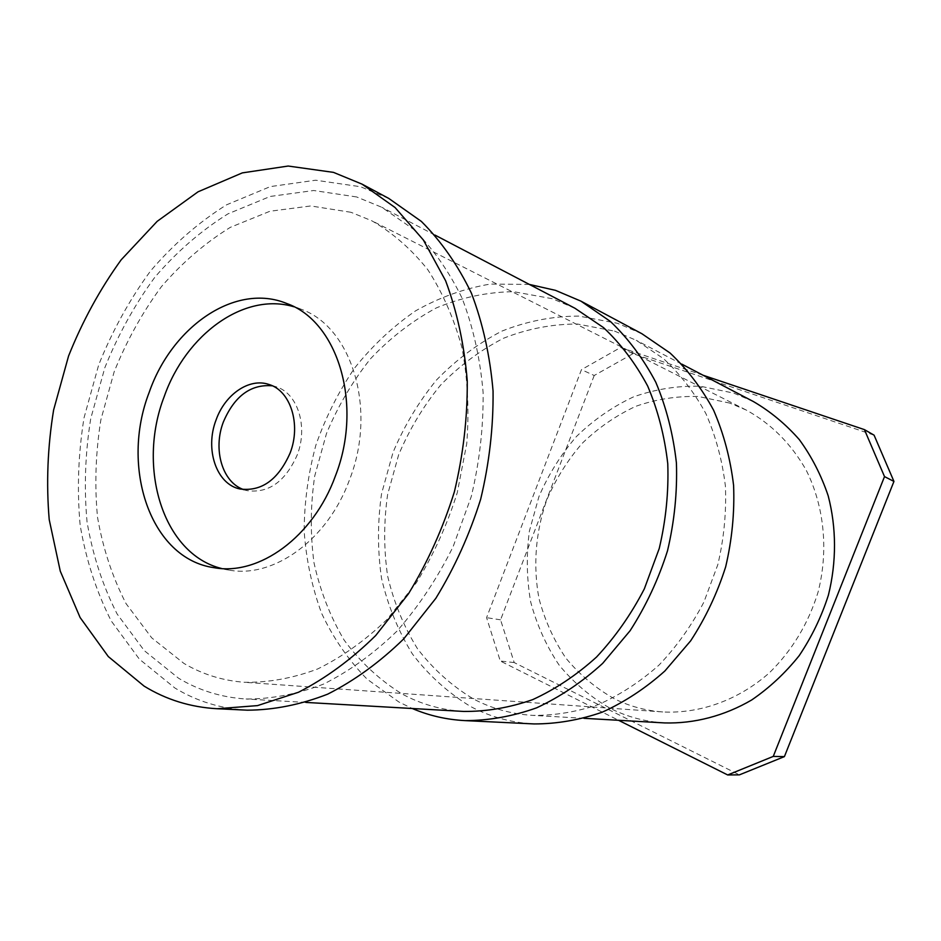 <?xml version="1.0" encoding="UTF-8"?>
<svg xmlns="http://www.w3.org/2000/svg" width="941" height="941" viewBox="0 0 941 941"><rect width="100%" height="100%" fill="white"/><g stroke="black" fill="none" stroke-linecap="round" stroke-linejoin="round"><path stroke-width="0.71" stroke-dasharray="4.71 3.53" d="M641.891 333.726L617.531 323.316L578.844 316.082C552.473 316.176 526.807 321.199 501.835 331.138C477.781 343.618 456.009 359.909 436.506 379.999C418.674 401.842 404.171 426.014 392.997 452.492L381.54 493.813C377.482 522.267 377.482 550.45 381.528 578.374C387.892 605.639 398.172 630.823 412.358 653.913C428.637 675.297 448.057 692.835 470.594 706.526C490.214 716.901 511.398 722.712 534.147 723.935M529.371 284.429L490.308 284.064C464.266 288.487 439.365 297.415 415.593 310.848C392.891 326.527 372.601 345.547 354.733 367.884C338.525 391.727 325.574 417.463 315.894 445.105C308.248 473.394 304.331 502.035 304.155 531.03C306.166 559.766 311.989 587.196 321.622 613.332C333.373 638.269 348.546 660.217 367.143 679.202L398.96 702.045L412.276 708.502M614.544 331.103L636.245 340.301L663.581 358.697C680.202 374.118 694.305 392.421 705.891 413.605C715.76 436.142 722.265 460.302 725.405 486.085C726.476 512.339 723.947 538.534 717.818 564.659L703.915 602.052C691.6 625.6 676.626 646.608 659.006 665.099C640.209 681.778 620.037 694.917 598.476 704.527C576.539 711.961 554.614 715.583 532.677 715.383C511.528 714.066 491.802 708.597 473.488 698.987C451.798 685.918 433.107 669.133 417.416 648.62C403.724 626.459 393.797 602.264 387.633 576.045C383.716 549.179 383.705 522.055 387.598 494.66L398.619 454.879C409.382 429.402 423.356 406.147 440.553 385.151C459.337 365.849 480.298 350.228 503.435 338.29C527.454 328.797 552.12 324.045 577.445 324.033L614.544 331.103M753.353 401.525L733.768 393.126L700.245 386.21C677.344 385.657 655.03 389.245 633.305 396.973C612.356 406.865 593.418 420.039 576.468 436.483C561.001 454.468 548.497 474.476 538.97 496.507L529.407 531.006C526.231 554.802 526.642 578.397 530.642 601.781C536.699 624.612 546.145 645.655 559.001 664.922C573.645 682.743 590.924 697.328 610.827 708.655C627.588 716.983 645.514 721.747 664.617 722.923M703.092 375.247L620.66 347.464L581.456 369.672L486.579 617.661L500.271 661.017L618.59 720.3M874.083 435.165L633.011 353.698L594.218 375.494L581.456 369.672M633.011 353.698L620.66 347.464M594.218 375.494L500.565 619.825L514.209 662.582L739.414 774.855M500.565 619.825L486.579 617.661M514.209 662.582L500.271 661.017M574.975 308.272L552.308 298.72L513.551 291.686C487.109 292.063 461.349 297.485 436.283 307.942C412.123 320.987 390.209 337.913 370.566 358.721C352.557 381.305 337.866 406.23 326.503 433.483L314.717 475.993C310.436 505.211 310.189 534.147 314 562.789C320.14 590.748 330.197 616.543 344.194 640.186C360.297 662.076 379.576 679.99 402.03 693.952C421.015 704.221 441.552 710.055 463.654 711.443M356.686 196.963L313.706 190.505L270.138 196.457L228.028 213.83C201.209 230.545 176.814 251.682 154.842 277.254C134.634 304.813 117.966 334.984 104.827 367.731L90.736 418.592C85.149 453.433 83.914 487.885 87.054 521.937C92.736 555.178 102.757 585.878 117.143 614.026L144.291 650.643L178.555 678.214C199.069 690.506 221.57 697.434 246.06 699.01C271.561 699.081 297.38 694.117 323.504 684.119C349.358 671.204 373.836 653.56 396.914 631.176C418.698 606.345 437.447 578.15 453.15 546.592L471.253 496.589C479.569 461.737 483.521 427.002 483.109 392.373C480.169 358.533 473.158 327.127 462.066 298.144C448.881 271.137 432.684 248.165 413.475 229.239L381.823 207.291L356.686 196.963M388.727 198.398L360.474 186.718L315.647 180.213L270.279 186.612L226.499 204.856C198.645 222.335 173.32 244.366 150.536 270.973C129.576 299.638 112.285 330.973 98.664 364.979L84.043 417.769C78.221 453.938 76.927 489.72 80.138 525.09C85.972 559.636 96.335 591.583 111.214 620.931L139.35 659.147L174.92 688.024C196.881 701.339 221.041 708.714 247.412 710.184M221.594 568.505L229.039 570.093C273.69 578.527 327.739 539.911 349.546 479.71C377.27 409.229 351.769 326.998 301.073 309.213L293.863 306.754M272.314 385.81L275.936 386.739C297.532 392.856 308.389 426.449 297.203 454.985C285.405 481.545 268.75 493.437 247.248 490.649L243.66 489.591M729.875 403.124L698.481 396.502C677.014 395.902 656.065 399.196 635.645 406.371C615.943 415.604 598.123 427.932 582.161 443.364C567.576 460.255 555.802 479.063 546.827 499.789C535.57 531.759 532.841 565.988 539.064 598.805C544.792 620.26 553.72 640.009 565.847 658.077C579.656 674.756 595.912 688.377 614.614 698.928C629.658 706.326 645.702 710.667 662.746 711.949C699.963 713.843 738.603 700.104 769.479 672.721C792.099 650.525 808.284 623.73 818.011 592.324C828.739 550.579 824.269 506.329 806.225 470.218C791.134 443.717 771.102 423.638 746.119 409.994L729.875 403.124M351.005 212.301L310.789 205.95L269.938 211.255L230.333 227.346C205.079 242.931 182.095 262.727 161.358 286.734C142.279 312.647 126.541 341.042 114.132 371.895L100.863 419.827C95.617 452.668 94.5 485.121 97.511 517.174C102.934 548.438 112.45 577.256 126.07 603.64L151.724 637.857L184.013 663.476C202.444 674.332 222.57 680.614 244.389 682.284C268.467 682.672 292.851 678.249 317.564 669.016C342.018 657.018 365.167 640.503 386.998 619.484L416.357 582.75C433.483 554.955 447.116 524.937 457.255 492.719L466.771 443.493C469.3 410.347 467.701 378.47 461.996 347.864C454.044 318.623 442.646 292.569 427.814 269.726C411.346 249.118 392.679 232.815 371.813 220.782L351.005 212.301M681.778 364.108L636.245 340.301M583.973 718.312L532.677 715.383M434.918 235.05L381.823 207.291M305.872 702.421L246.06 699.01M301.073 309.213L286.923 303.578M229.039 570.093L214.007 567.67M275.936 386.739L268.832 384.434M247.248 490.649L239.967 488.979M746.119 409.994L371.813 220.782M662.746 711.949L244.389 682.284"/><path stroke-width="1.41" d="M580.938 301.144L610.368 321.434C628.247 338.478 643.385 358.756 655.806 382.269C666.334 407.312 673.203 434.213 676.414 462.96C677.379 492.272 674.403 521.537 667.51 550.779C658.429 579.397 645.961 606.051 630.105 630.717L602.652 663.393C582.067 682.143 560.036 696.963 536.546 707.867C512.68 716.348 488.873 720.594 465.113 720.618L534.147 723.935C556.86 723.935 579.562 720.018 602.252 712.172C624.542 702.092 645.408 688.377 664.84 671.027L690.682 640.809C705.562 618.002 717.23 593.336 725.664 566.835C732.016 539.758 734.662 512.598 733.592 485.38C730.392 458.655 723.723 433.589 713.584 410.182C701.668 388.163 687.153 369.107 670.051 353.004L641.891 333.726L580.938 301.144L555.484 290.346L529.371 284.429M465.113 720.618C446.54 719.665 428.92 715.619 412.276 708.502M583.973 718.312L664.617 722.923C694.176 723.747 724.205 716.007 751.671 699.986C769.373 687.883 785.194 673.133 799.132 655.736C811.671 637.092 821.422 616.92 828.386 595.194C836.631 562.012 836.502 527.666 828.186 495.801C821.222 475.181 811.601 456.444 799.321 439.623C785.759 424.179 770.432 411.476 753.353 401.525L681.778 364.108M618.59 720.3L727.699 774.961L773.255 756.411L884.516 476.605L864.426 429.625L703.092 375.247M727.699 774.961L739.414 774.855L784.406 756.611L893.95 481.427L874.083 435.165L864.426 429.625M784.406 756.611L773.255 756.411M893.95 481.427L884.516 476.605M434.918 235.05L574.975 308.272L603.522 327.609C620.884 343.935 635.598 363.414 647.667 386.033C657.912 410.147 664.617 436.071 667.769 463.795C668.733 492.061 665.887 520.291 659.241 548.485L644.326 588.878C631.164 614.32 615.249 637.033 596.559 657.018C576.657 675.038 555.355 689.247 532.653 699.645C509.587 707.679 486.579 711.619 463.654 711.443L305.872 702.421M362.062 184.142L388.727 198.398L421.356 221.417C441.164 241.19 457.855 265.115 471.429 293.204C482.851 323.316 490.061 355.933 493.06 391.056C493.437 426.991 489.32 463.031 480.675 499.189C469.547 534.653 454.585 567.705 435.812 598.347L403.677 638.939C379.776 662.229 354.439 680.637 327.656 694.164C300.602 704.691 273.843 710.032 247.412 710.184L217.218 708.738C190.564 707.244 166.181 699.704 144.079 686.095L108.309 656.571L80.103 617.519L60.271 571.128L49.214 519.62C46.144 483.498 47.603 446.951 53.613 409.994L68.564 356.027C82.432 321.257 99.969 289.169 121.201 259.787L157.171 221.347L198.045 191.811L242.319 172.885L288.181 166.039L333.502 172.379L362.062 184.142L395.044 207.502L423.356 239.99L445.599 280.724C457.103 311.53 464.313 344.935 467.254 380.94C467.536 417.792 463.231 454.785 454.35 491.92C442.929 528.348 427.637 562.306 408.476 593.795L375.73 635.504C351.405 659.441 325.657 678.355 298.485 692.258L257.516 705.609L217.218 708.738M335.384 476.017C363.426 404.606 337.878 321.434 286.923 303.578C235.721 282.253 172.109 326.221 149.207 392.291C120.048 467.301 150.478 558.778 214.007 567.67C258.881 576.151 313.329 537.005 335.384 476.017M293.863 306.754C244.048 291.781 185.895 334.573 164.193 396.608C136.774 467.536 162.899 554.049 221.594 568.505M290.099 453.068C301.343 424.356 290.487 390.562 268.832 384.434C249.271 377.659 225.099 394.314 216.101 419.886C204.679 449.175 216.336 484.274 239.967 488.979C261.527 491.767 278.242 479.792 290.099 453.068M243.66 489.591C222.264 482.392 212.737 449.398 223.382 421.933C234.474 396.043 250.788 383.999 272.314 385.81"/></g></svg>
